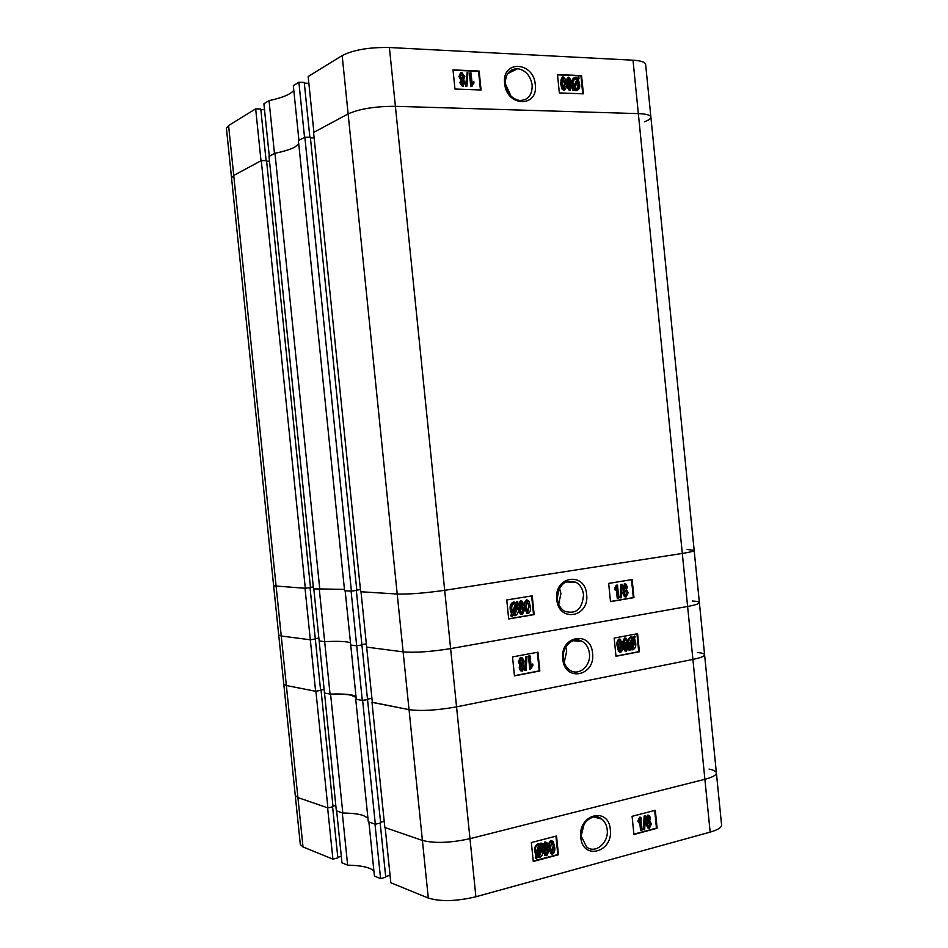 <?xml version="1.0" encoding="UTF-8"?>
<svg xmlns="http://www.w3.org/2000/svg" width="948" height="948" viewBox="0 0 948 948"><rect width="100%" height="100%" fill="white"/><g stroke="black" fill="none" stroke-linecap="round" stroke-linejoin="round"><path stroke-width="1.42" d="M504.644 83.4C506.398 106.994 538.452 107.918 535.276 84.633C533.771 61.419 501.622 59.76 504.644 83.4M505.367 84.064C506.979 93.26 511.671 98.734 519.421 100.476C528 100.405 532.255 95.286 532.172 85.13C530.513 75.769 525.702 70.282 517.75 68.671C509.396 68.943 505.26 74.074 505.367 84.064M564.641 86.742L565.269 86.481L564.641 86.742M463.643 86.031L462.399 86.363L459.899 82.772L460.835 80.13L458.974 76.622L460.574 72.747M466.878 86.232L465.527 86.493L467.139 72.617L467.909 72.652L466.878 86.232L466.12 86.197L467.139 72.617M472.057 82.962L473.822 81.504L473.976 83.057L471.381 86.398L470.007 72.913L471.049 72.96L472.116 83.507L473.822 81.504M472.045 86.422L470.789 86.695L469.426 73.209L470.007 72.913M480.446 89.977L478.55 71.349L453.049 70.211M564.617 89.977L563.574 90.261L561.903 88.851L560.635 83.59L562.081 77.132M570.423 90.19L569.333 90.475L566.999 87.05L567.852 84.514L566.134 81.149L567.734 77.392M573.694 90.356L572.936 89.669L573.659 88.034L572.628 83.708C572.106 80.26 573.042 78.151 575.448 77.369L577.759 78.767L578.458 77.179L579.133 78.044L578.41 79.679L579.572 84.052C580.117 87.56 579.169 89.693 576.716 90.475L574.31 88.958L573.694 90.356L572.319 89.953L573.042 88.306L572.011 83.981C571.537 81.007 572.26 78.921 574.18 77.724M577.415 78.4L578.458 77.179M577.391 90.404L575.874 90.735L574.014 89.622M582.736 93.805L580.946 75.911L557.531 74.868M263.899 103.782L269.031 100.63L274.47 153.529L269.303 156.302L263.899 103.782M293.785 90.273C290.775 94.29 282.516 97.739 269.031 100.63M298.881 82.239L304.533 137.353L298.928 140.363L293.323 85.664L298.881 82.239L304.237 82.44L309.866 137.27M304.308 83.14L308.87 83.305M308.171 76.515L342.169 55.565C353.58 49.841 369.317 47.151 389.403 47.519L633.003 60.198C640.978 60.696 645.185 62.094 645.635 64.405L650.885 117.031C650.482 115.064 646.299 113.926 638.348 113.618L395.387 106.318C375.361 106.295 359.6 108.819 348.141 113.89L313.895 132.317L308.171 76.515M255.664 108.866L261.008 160.769L233.741 175.439L231.537 177.833L226.418 128.3L228.587 125.539L255.664 108.866L260.783 109.008L266.104 160.662M260.854 109.613L264.516 109.719M644.403 121.806C648.776 120.1 650.932 118.5 650.885 117.031L694.161 550.385C694.031 551.203 690.085 552.222 682.311 553.454L444.683 590.308L682.311 553.454C690.085 552.222 694.031 551.203 694.161 550.385L687.134 549.461M559.344 92.928L583.399 93.828L581.562 75.627L557.495 74.548L559.344 92.928M454.957 89.029L481.063 90.001L479.143 71.053L453.026 69.879L454.957 89.029M564.558 84.526L565.186 84.372M510.593 95.191L505.331 83.732M478.55 71.349L479.143 71.053M580.946 75.911L581.562 75.627M572.936 89.669L572.319 89.953M573.659 88.034L573.042 88.306M572.628 83.708L572.011 83.981M576.716 90.475L576.088 90.747M578.624 84.028L577.877 80.888L574.82 87.808L576.585 88.982C578.422 88.33 579.098 86.683 578.624 84.028L578.007 84.301L577.474 81.777M576.976 88.958L578.007 84.301M575.566 78.862C573.801 79.513 573.137 81.137 573.587 83.72L574.204 86.825L577.261 79.893L574.595 79.17M577.261 79.893L574.938 79.146M574.002 86.138L576.633 80.177M570.092 90.214L567.627 86.766L568.48 84.23L566.762 80.864L568.764 77.072L571.549 81.113L570.483 84.313L571.869 86.991L569.475 90.487M567.627 86.766L566.999 87.05M568.48 84.23L567.852 84.514M566.762 80.864L566.134 81.149M570.921 86.991L569.547 84.893L568.587 86.813L569.961 88.887L570.921 86.991L570.293 87.263L568.942 85.178M569.547 84.893L568.942 85.166M569.938 88.887L570.293 87.263M570.601 81.078L568.895 78.411L567.722 80.9L569.357 83.554L570.601 81.078L569.973 81.35L568.196 78.696M568.895 78.411L568.267 78.696M569.487 83.566L569.973 81.35M564.321 89.989L562.519 88.579L561.252 83.305C560.576 80.165 561.157 77.997 563.005 76.824L563.029 76.824C565.126 78.198 566.134 80.426 566.075 83.507C566.75 86.647 566.169 88.804 564.321 89.989L563.705 90.273M562.519 88.579L561.903 88.851M561.252 83.305L560.635 83.59M565.103 83.471L563.136 78.163L562.223 83.353L564.167 88.65L565.103 83.471L564.487 83.744L562.555 78.447L563.136 78.163L562.591 78.4M564.167 88.65L564.487 83.744M471.381 86.398L470.789 86.695M466.12 86.197L465.527 86.493M463.145 86.078L460.479 82.488L461.415 79.833L459.555 76.326L461.747 72.38L464.769 76.587L463.596 79.928L465.101 82.725L462.565 86.375M464.058 82.713L462.577 80.533L461.522 82.523L463.003 84.692L464.058 82.713L463.477 83.009L461.901 80.829M463.086 84.692L463.477 83.009M463.726 76.551L461.889 73.766L460.598 76.361L462.363 79.134L463.726 76.551L463.145 76.847L461.119 74.074M462.624 79.146L463.145 76.847M351.412 591.161L344.598 590.734L298.407 140.648L304.841 137.187L351.412 591.161L356.815 590.355L310.363 137.282L304.841 137.187M298.738 143.954L294.686 147.165C290.301 149.452 283.725 151.49 274.967 153.256L269.019 156.456L313.504 588.803L344.468 589.419M303.016 846.955L332.902 859.137L327.617 807.803L297.921 797.576L303.016 846.955L300.315 844.443L295.266 795.431L297.921 797.576L295.266 795.431L283.784 684.183L286.355 685.511L283.784 684.183L278.712 635.03L281.248 636.001L278.712 635.03L231.537 177.833L233.741 175.439L261.281 160.627L266.554 160.674L310.482 587.523L305.303 588.281L273.64 585.852L305.019 588.27L310.316 639.793L315.317 638.964L310.032 587.594M266.613 161.196L269.516 161.219M310.423 137.875L314.144 137.946M372.327 702.302L409.038 709.649L372.339 702.421L360.998 591.765L397.224 594.029C409.192 594.36 425.012 593.116 444.683 590.308C425.012 593.116 409.192 594.36 397.224 594.029L360.655 591.742L313.575 132.483L348.141 113.89C359.6 108.819 375.361 106.295 395.387 106.318L638.348 113.618C646.299 113.926 650.482 115.064 650.885 117.031M356.792 590.118L360.441 589.573M310.458 587.322L313.302 586.907M274.967 153.256L319.796 589.194M261.281 160.627L305.303 588.281M556.76 599.409C558.502 622.943 589.774 617.385 586.634 594.455C585.129 571.253 553.762 576.076 556.76 599.409M557.365 599.029C558.064 604.563 560.446 608.628 564.498 611.223C576.111 614.636 582.439 609.126 583.518 594.692C582.795 589.028 580.33 584.904 576.111 582.333C564.664 579.157 558.419 584.715 557.365 599.029M558.692 604.303L560.896 593.519L559.498 588.151M625.514 596.873L624.495 596.695L622.836 593.377L623.879 589.917L622.516 587.487L624.862 583.897M620.691 597.844L620.039 597.809L620.904 584.418L622.244 584.335L621.378 597.726L620.691 597.844L621.556 584.442L622.244 584.335M617.859 598.152L616.852 588.08L615.311 590.343L615.157 588.862L617.504 585.117L618.795 597.998L617.207 598.117L616.307 589.099M615.311 590.343L614.505 588.827L616.247 585.189L617.504 585.117M610.476 601.482L633.311 597.596L631.51 579.678M527.728 613.439L526.721 613.214L524.576 607.099C523.877 603.947 524.481 601.553 526.424 599.906L527.088 599.942M521.578 614.47L520.44 614.197L518.793 610.832L519.931 607.206L518.461 604.682L520.345 600.902L521.056 600.925M516.032 602.75L516.53 601.53L517.952 602.122L517.17 604.018L518.26 608.367C518.817 611.887 517.821 614.328 515.262 615.702L512.785 614.742L512.027 616.603L510.699 615.773L511.482 613.877L510.237 609.493C509.669 605.891 510.688 603.414 513.318 602.051L514.195 602.063M514.314 615.69L512.643 615.098M508.661 618.807L533.523 614.577L531.627 595.925M362.302 700.454L356.697 645.825L350.724 645.043L356.697 645.825L361.923 644.936L367.516 699.458L362.302 700.454L356.294 699.269L345.155 590.77L351.092 591.149L356.697 645.825L361.923 644.936L356.329 590.426M694.161 550.385L699.375 602.608C699.28 603.758 695.358 605.037 687.608 606.459L450.62 648.61C430.996 651.762 415.165 652.852 403.125 651.869C415.165 652.852 430.996 651.762 450.62 648.61L687.608 606.459C695.358 605.037 699.28 603.758 699.375 602.608C699.197 601.79 696.839 601.257 692.277 601.008M371.995 702.361L384.829 827.497L422.405 840.438C434.646 843.53 450.501 842.938 469.983 838.684C450.501 842.938 434.646 843.53 422.405 840.438L409.038 709.649C421.137 711.273 436.969 710.348 456.557 706.853C436.969 710.348 421.137 711.273 409.038 709.649L403.125 651.869L366.663 647.117L403.125 651.869L342.169 55.565M361.887 644.593L366.331 643.834L361.887 644.593M330.058 694.114L324.512 693.012L319.156 640.943L324.666 641.654C338.329 641.002 346.932 641.381 350.499 642.815C346.932 641.381 338.329 641.002 324.666 641.654L319.275 589.158L313.8 588.815L319.156 640.943L324.666 641.654L330.058 694.114C343.733 693.663 352.383 694.422 355.998 696.389M315.293 638.668L318.86 638.075L315.293 638.668M228.587 125.539L281.248 636.001L310.316 639.793L315.317 638.964L320.614 690.345L315.613 691.27L310.316 639.793L281.248 636.001L286.355 685.511L315.909 691.329L320.602 690.286M532.231 595.83L506.753 599.966L508.685 618.961L534.139 614.624L532.231 595.83M632.15 579.572L608.663 583.399L610.5 601.625L633.963 597.631L632.15 579.572M633.311 597.596L633.963 597.631M533.523 614.577L534.139 614.624M512.027 616.603L510.842 609.54C510.261 605.973 511.292 603.485 513.934 602.099L516.482 603.177L517.146 601.565M511.316 615.821L510.699 615.773M512.086 613.925L511.482 613.877M510.842 609.54L510.237 609.493M513.934 602.099L513.318 602.051M515.949 604.504L514.053 603.651C512.098 604.729 511.375 606.637 511.861 609.351L512.667 612.527L515.949 604.504L514.172 603.639M512.358 611.744L515.333 604.457M515.131 614.15L517.253 608.557L516.601 605.405L513.318 613.439L515.131 614.15L514.527 614.103L516.636 608.509L516.257 606.258M517.253 608.557L516.636 608.509M520.547 607.253L519.077 604.729L520.962 600.937L522.099 601.151L523.569 604.042L522.656 606.898L524.469 610.062L522.348 614.505L521.056 614.245L519.397 610.868L520.547 607.253L519.931 607.206M519.077 604.729L518.461 604.682M520.962 600.937L520.345 600.902M519.397 610.868L518.793 610.832M522.549 604.208L521.104 602.312L520.085 604.528L520.938 606.317L522.549 604.208L520.973 602.347M521.033 606.365L521.933 604.16M523.462 610.239L521.649 607.81L520.416 610.69L521.495 612.977L522.218 613.131L523.462 610.239L521.578 607.822M521.673 613.072L522.846 610.192M525.192 607.135C524.481 603.983 525.097 601.589 527.041 599.942L528.913 601.056L530.228 606.293C530.939 609.434 530.323 611.827 528.391 613.475L527.349 613.261L524.576 607.099M527.041 599.942L526.424 599.906M529.221 606.459L527.135 601.316L526.199 606.957L527.728 611.993L529.221 606.459L527.005 601.352M527.787 612.029L528.605 606.424M615.157 588.862L614.505 588.827M616.899 585.212L616.247 585.189M621.556 584.442L620.904 584.418M624.531 589.94L623.168 587.511L624.898 583.897L625.846 584.051L627.303 586.883L626.474 589.62L628.145 592.666L626.213 596.908L625.147 596.73L623.488 593.401L624.531 589.94L623.879 589.917M623.168 587.511L622.516 587.487M624.898 583.897L624.246 583.873M623.488 593.401L622.836 593.377M624.957 589.087L626.367 587.037L624.851 585.271L625.502 585.295L624.104 587.322L624.957 589.087L625.716 587.013M626.367 587.037L625.502 585.295M627.221 592.832L625.55 590.486L624.424 593.247L625.49 595.486L627.221 592.832L625.407 590.521M625.573 595.522L626.569 592.796M564.581 84.763L565.209 84.609M610.311 829.524C608.806 806.321 577.806 814.131 580.78 837.309C582.522 860.808 613.439 852.288 610.311 829.524M607.194 829.642C606.649 825.056 604.848 821.537 601.79 819.084C593.27 811.82 579.536 823.35 581.337 836.444L586.539 846.848C595.143 854.432 609.031 842.725 607.194 829.642M648.314 828.149L646.098 824.831L647.117 821.252L645.766 818.942L647.472 815.138L648.515 815.256M644 829.725L643.337 829.547L644.166 816.003L645.517 815.991L644.676 829.547L644 829.725L644.83 816.169L645.517 815.991M641.192 830.306L640.184 820.269L638.656 822.698L638.514 821.217L640.824 817.223L642.116 830.057L640.528 830.128L639.651 821.347M638.656 822.698L637.85 821.039L639.568 817.212L640.824 817.223M633.88 834.145L656.443 828.09L654.677 810.445M551.665 853.97L550.788 853.603L548.951 847.856C548.252 844.751 548.856 842.286 550.764 840.449L551.866 840.592M545.479 855.582L543.228 852.145L544.353 848.401L542.908 846.007L544.768 842.025L545.953 842.156M540.443 844.443L541 843.009L542.41 843.684L541.652 845.663L542.73 849.929C543.287 853.425 542.292 855.973 539.768 857.596L537.326 856.862L536.58 858.805L535.241 857.881L536.011 855.902L534.779 851.612C534.21 848.045 535.217 845.45 537.812 843.839L539.353 843.969M538.168 857.466L537.243 857.075M533.226 861.128L557.791 854.539L555.931 836.16M389.403 47.519L469.983 838.684L704.885 779.292C712.564 777.277 716.404 775.144 716.392 772.904L721.582 824.95C721.629 827.521 717.826 829.903 710.159 832.107L475.896 896.761C456.462 901.358 440.595 901.785 428.295 898.052L422.405 840.438L385.172 827.616L390.825 882.766L428.295 898.052M385.67 876.485L390.066 875.348M380.575 878.583L374.993 824.108L368.891 822.011L374.436 876.082L380.575 878.583L385.741 877.244L380.184 823.065M347.655 865.157L342.275 812.839L336.647 810.907L341.991 862.846L347.655 865.157C361.378 865.417 370.135 867.384 373.927 871.058M337.784 857.241L341.327 856.376M332.902 859.137L337.855 857.916L332.594 806.831M699.375 602.608L704.589 654.795C704.53 656.277 700.631 657.817 692.905 659.417L456.557 706.853L692.905 659.417C700.631 657.817 704.53 656.277 704.589 654.795L716.392 772.904C716.131 771.293 713.69 770.013 709.068 769.077M556.535 836.006L531.354 842.571L533.274 861.483L558.431 854.74L556.535 836.006M655.305 810.279L632.091 816.323L633.916 834.489L657.118 828.268L655.305 810.279M581.266 835.508L584.146 824.037M656.443 828.09L657.118 828.268M557.791 854.539L558.431 854.74M536.58 858.805L535.395 851.814C534.826 848.235 535.845 845.64 538.44 844.028L540.976 844.881L541.616 843.199M535.869 858.082L535.241 857.881M536.639 856.103L536.011 855.902M535.395 851.814L534.779 851.612M538.44 844.028L537.812 843.839M540.443 846.268L538.571 845.58L536.402 851.529L537.196 854.646L540.443 846.268L539.116 845.521M536.841 853.745L539.815 846.066M539.649 856.044L541.735 850.214L541.095 847.121L537.848 855.499L539.649 856.044L539.021 855.843L541.107 850.024L540.763 847.95M541.735 850.214L541.107 850.024M538.393 855.902L539.021 855.843M544.981 848.602L543.536 846.197L545.396 842.215L546.854 842.535L547.968 845.083L547.079 848.045L548.868 851.067L546.783 855.712L545.136 855.333L543.856 852.347L544.981 848.602L544.353 848.401M543.536 846.197L542.908 846.007M545.396 842.215L544.768 842.025M543.856 852.347L543.228 852.145M546.972 845.343L545.538 843.578L544.531 845.9L545.207 847.5L545.965 847.678L546.972 845.343L545.633 843.566M545.965 847.678L545.337 847.488L546.344 845.154M547.873 851.328L546.084 849.053L544.863 852.074L545.728 854.124L546.641 854.349L547.873 851.328L546.285 849.017M546.641 854.349L546.012 854.148L547.233 851.138M549.579 848.045C548.88 844.941 549.485 842.476 551.404 840.639L553.265 841.575L554.568 846.73C555.267 849.823 554.663 852.288 552.755 854.124L551.416 853.793L548.951 847.856M551.404 840.639L550.764 840.449M552.637 852.75L553.573 846.991L552.234 842.191L551.499 842.014L550.587 847.773L551.902 852.56L552.637 852.75L552.009 852.548L552.933 846.789M553.573 846.991L552.234 842.191M638.514 821.217L637.85 821.039M640.232 817.377L639.568 817.212M644.83 816.169L644.166 816.003M647.78 821.43L646.429 819.108L648.136 815.304L649.356 815.541L650.518 818.088L649.7 820.921L651.359 823.824L649.451 828.268L648.088 828.007L646.761 824.997L647.78 821.43L647.117 821.252M646.429 819.108L645.766 818.942M648.136 815.304L647.472 815.138M646.761 824.997L646.098 824.831M648.681 820.553L649.593 818.325L648.266 816.619L647.354 818.835L648.681 820.553L648.017 820.387L648.93 818.16M649.593 818.325L648.266 816.619M649.321 826.952L650.447 824.073L649.534 822.023L648.788 821.869L647.674 824.748L649.321 826.952L648.657 826.775L649.771 823.895M650.447 824.073L649.534 822.023M375.325 824.227L368.31 821.809L355.725 699.162L362.634 700.513L375.325 824.227L380.669 822.947L367.504 699.387M324.512 692.905L336.339 810.801L342.809 813.029C351.708 813.111 358.545 813.929 363.309 815.493L367.942 818.136M324.216 692.964L330.591 694.209C339.467 693.96 346.257 694.268 350.95 695.145L356.104 697.444M356.199 698.32L355.725 699.162M320.578 690.073L324.145 689.409M362.634 700.513L368.002 699.494M367.48 699.138L371.912 698.297M704.589 654.795C704.388 653.729 702.006 652.959 697.42 652.497M716.392 772.904C716.404 775.144 712.564 777.277 704.885 779.292L633.003 60.198M475.896 896.761L469.983 838.684L704.885 779.292L710.159 832.107M380.598 822.283L384.201 821.43M332.973 806.144L335.793 805.504M315.613 691.27L286.355 685.511L297.921 797.576L327.913 807.897L333.032 806.724L321.064 690.369M330.591 694.209L342.809 813.029M315.909 691.329L327.913 807.897M592.559 653.302C591.054 630.1 559.782 635.681 562.768 658.967C564.51 682.489 595.7 676.197 592.559 653.302M589.443 653.516C588.779 648.148 586.504 644.19 582.605 641.63C573.86 635.658 561.702 646.169 563.361 658.469C564.013 663.707 566.205 667.617 569.949 670.189C578.813 676.493 591.137 665.828 589.443 653.516M564.202 662.427L566.703 651.051L565.802 646.963M521.554 670.994L520.559 670.722L519.184 667.925L520.096 665.034L518.283 661.894L520.405 657.402L521.282 657.45M525.299 670.497L524.682 670.414L525.654 656.419L527.017 656.36L526.045 670.355L525.299 670.497L526.27 656.502L527.017 656.36M530.418 669.513L529.79 669.43L528.439 656.075L530.062 655.969L531.129 666.408L532.788 664.003L532.942 665.543L530.418 669.513L529.055 656.146L530.062 655.969M531.022 665.366L532.788 664.003M514.432 675.687L539.211 670.9L537.338 652.307M620.099 652.117L618.428 651.075L617.184 646.026C616.52 642.993 617.089 640.67 618.878 639.059L619.577 639.118M625.68 651.051L624.768 650.861L623.393 648.1L624.211 645.327L622.54 642.306L624.471 638.016L625.265 638.063M629.958 650.423L629.211 649.901L629.922 648.077L628.903 643.929C628.382 640.552 629.294 638.194 631.629 636.866L633.88 637.767L634.567 635.99L635.219 636.724L634.52 638.537L635.67 642.708C636.215 646.098 635.279 648.491 632.885 649.866L630.55 648.87L629.958 650.423L628.56 649.842L629.259 648.017L628.251 643.858C627.73 640.493 628.643 638.134 630.977 636.807L631.913 636.831M633.371 637.317L634.567 635.99M631.937 649.842L630.396 649.273M615.975 656.087L638.739 651.691L636.949 633.833M324.133 689.303L320.566 689.966M371.9 698.166L367.469 699.02M615.999 656.277L639.39 651.762L637.589 633.714L614.162 638.063L615.999 656.277M514.456 675.877L539.839 670.983L537.943 652.2L512.524 656.917L514.456 675.877M539.211 670.9L539.839 670.983M638.739 651.691L639.39 651.762M629.211 649.901L628.56 649.842M629.922 648.077L629.259 648.017M628.903 643.929L628.251 643.858M631.629 636.866L630.977 636.807M634.745 642.898L633.999 639.876L631.036 647.591L632.766 648.385L634.745 642.898L633.679 640.718M632.766 648.385L632.115 648.314L634.082 642.839M633.406 639.011L631.747 638.348L629.827 643.728L630.432 646.737L633.406 639.011L631.854 638.336M630.147 645.718L632.743 638.952M624.045 648.159L624.862 645.398L623.192 642.365L625.123 638.075L626.261 638.277L627.849 641.535L626.818 645.019L628.169 647.425L626.45 651.098L625.419 650.92L623.393 648.1M624.862 645.398L624.211 645.327M623.192 642.365L622.54 642.306M625.123 638.075L624.471 638.016M626.32 649.783L627.244 647.638L625.905 645.825L624.981 647.982L625.917 649.736M627.244 647.638L626.438 645.92M625.787 649.676L626.592 647.579M625.799 644.51L626.924 641.713L625.265 639.402L624.116 642.187L625.301 644.45M626.924 641.713L625.17 639.414M625.218 644.427L626.273 641.654M619.08 651.146L617.835 646.086C617.172 643.052 617.74 640.73 619.53 639.118L620.478 639.296L622.516 645.197C623.192 648.231 622.623 650.553 620.833 652.177L618.428 651.075M617.835 646.086L617.184 646.026M619.53 639.118L618.878 639.059M620.739 650.849L621.592 645.387L619.636 640.445L618.783 645.92L620.324 650.802M621.592 645.387L620.94 645.315L619.506 640.493L620.134 640.54M620.205 650.743L620.94 645.315M529.055 656.146L528.439 656.075M526.27 656.502L525.654 656.419M519.8 668.008L520.713 665.105L518.9 661.965L521.021 657.474L522.395 657.758L523.971 661.064L522.834 664.714L524.303 667.202L522.407 671.054L521.163 670.805L519.184 667.925M520.713 665.105L520.096 665.034M518.9 661.965L518.283 661.894M521.021 657.474L520.405 657.402M522.265 669.679L523.296 667.439L521.838 665.555L520.819 667.819L521.767 669.608M523.296 667.439L521.803 665.567M521.708 669.584L522.68 667.356M519.907 661.775L521.72 664.169L521.104 664.098L522.348 661.183L521.151 658.848L519.907 661.775M521.72 664.169L522.964 661.254L522.348 661.183M522.964 661.254L521.163 658.848M507.654 73.624L517.75 68.671M576.503 90.451L575.874 90.735M575.685 78.874L575.057 79.158M569.961 90.202L569.333 90.475M568.954 78.411L568.338 78.696M564.19 89.977L563.574 90.261M565.909 581.93L576.111 582.333M513.579 615.382L512.963 615.335M515.179 603.852L514.574 603.805M520.251 607.099L519.634 607.052M521.056 614.245L520.44 614.197M521.684 602.43L521.068 602.395M522.36 607.952L521.744 607.917M527.349 613.261L526.721 613.214M527.704 601.435L527.088 601.399M624.376 589.869L623.725 589.846M625.147 596.73L624.495 596.695M626.13 590.592L625.479 590.557M593.946 817.01L601.79 819.084M540.159 846.007L539.531 845.817M544.413 848.282L543.785 848.081M545.136 855.333L544.508 855.132M546.285 843.767L545.657 843.578M546.996 849.278L546.368 849.088M551.416 853.793L550.788 853.603M647.365 821.205L646.702 821.039M648.088 828.007L647.425 827.829M572.947 640.682L582.605 641.63M631.451 649.629L630.799 649.558M632.802 638.525L632.15 638.466M625.419 650.92L624.768 650.861M624.531 645.233L623.879 645.173M625.893 639.509L625.23 639.45M619.874 652.011L619.222 651.94M521.163 670.805L520.559 670.722M520.227 664.868L519.611 664.797M522.478 665.686L521.862 665.603M521.921 659.014L521.305 658.943"/></g></svg>
